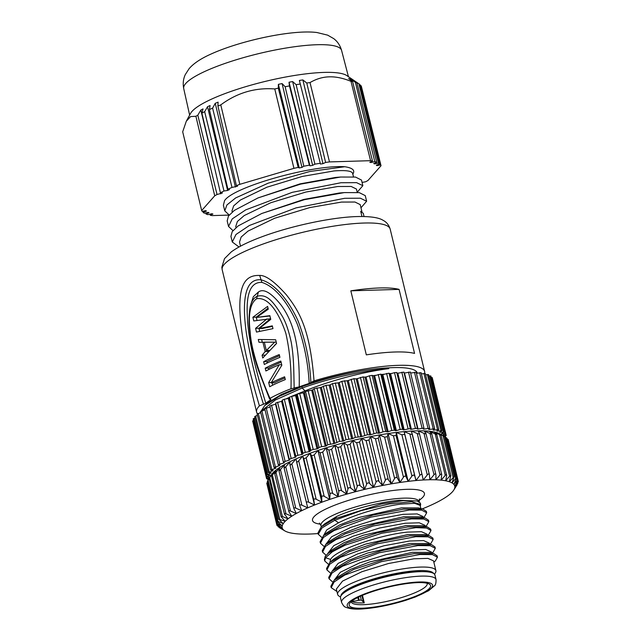 <?xml version="1.0" encoding="UTF-8"?>
<svg xmlns="http://www.w3.org/2000/svg" width="641" height="641" viewBox="0 0 641 641"><rect width="100%" height="100%" fill="white"/><g stroke="black" fill="none" stroke-linecap="round" stroke-linejoin="round"><path stroke-width="0.96" d="M366.684 484.115C367.421 482.761 368.383 482.545 369.569 483.45L373.487 487.36A88.754 17.932 -13.6 0 0 364.537 489.42L366.684 484.115L356.668 442.723L359.553 442.058L361.74 438.428L373.575 487.344L361.652 438.452A88.754 17.932 166.4 0 0 352.702 440.511L364.537 489.42L360.13 485.694C358.848 484.836 357.894 485.077 357.261 486.423L355.451 491.719L350.771 488.13C349.409 487.312 348.464 487.577 347.943 488.915L346.685 494.131L341.597 490.734C340.163 489.956 339.249 490.237 338.849 491.559L338.063 496.711L332.711 493.474C331.213 492.737 330.331 493.025 330.067 494.331L329.714 499.427L324.202 496.318C322.663 495.621 321.83 495.918 321.694 497.2L321.854 502.199L316.173 499.235C314.603 498.578 313.818 498.882 313.826 500.14L314.547 505.012L308.698 502.199C307.119 501.574 306.398 501.879 306.542 503.105L307.792 507.856L301.879 505.172C300.292 504.579 299.643 504.876 299.932 506.078L301.719 510.685A88.754 17.932 -13.6 0 1 307.784 507.856A88.754 17.932 -13.6 0 1 314.539 505.012L302.72 456.096L298.69 460.807L308.698 502.199M376.115 482.016L373.575 487.344A88.754 17.932 -13.6 0 1 382.485 485.493L378.983 481.423C377.91 480.47 376.948 480.67 376.115 482.016L366.107 440.623L361.74 438.428A88.754 17.932 166.4 0 1 370.634 436.577L368.968 440.03L378.983 481.423M366.107 440.623L368.968 440.03M382.485 485.493L370.634 436.577L382.485 485.493M385.457 480.149L382.557 485.477A88.754 17.932 -13.6 0 1 391.314 483.859L388.278 479.628C387.316 478.635 386.379 478.803 385.457 480.149L375.442 438.756L370.714 436.569A88.754 17.932 166.4 0 1 379.472 434.951L378.262 438.236L388.278 479.628M375.442 438.756L378.262 438.236M391.314 483.859L379.472 434.951L391.314 483.859M394.6 478.539L391.395 483.851A88.754 17.932 -13.6 0 1 399.928 482.473L397.34 478.098C396.507 477.056 395.593 477.2 394.6 478.539L384.592 437.146L379.544 434.935A88.754 17.932 166.4 0 1 388.077 433.564L387.332 436.705L397.34 478.098M384.592 437.146L387.332 436.705M399.928 482.481L388.077 433.564L399.928 482.481A88.754 17.932 -13.6 0 1 408.165 481.367L406.082 476.84C405.376 475.75 404.495 475.87 403.453 477.192L399.928 482.481M403.453 477.192L393.438 435.8L388.077 433.564A88.754 17.932 166.4 0 1 396.314 432.451A88.754 17.932 166.4 0 1 404.094 431.625L415.929 480.542L404.094 431.625A88.754 17.932 166.4 0 1 404.167 431.617L416.001 480.534A88.754 17.932 -13.6 0 1 419.679 480.229A88.754 17.932 -13.6 0 1 423.212 479.997L422.203 475.197C421.77 474.036 420.993 474.092 419.879 475.366L416.001 480.534A88.754 17.932 -13.6 0 0 415.929 480.542A88.754 17.932 -13.6 0 0 408.165 481.367L396.314 432.459L396.066 435.447L406.082 476.84M393.438 435.8L396.066 435.447M411.907 476.127L401.891 434.742L396.314 432.459L408.157 481.367L411.907 476.127C412.996 474.829 413.822 474.741 414.398 475.862M401.891 434.742L404.383 434.478M412.187 433.805C412.195 434.478 411.418 434.534 409.863 433.973L404.167 431.617A88.754 17.932 166.4 0 1 407.844 431.313A88.754 17.932 166.4 0 1 411.378 431.081L422.203 475.197M423.212 479.997A88.754 17.932 -13.6 0 1 423.284 479.989L427.275 474.909L417.259 433.516L411.45 431.072A88.754 17.932 166.4 0 0 411.378 431.081M422.731 477.705L423.284 479.989A88.754 17.932 -13.6 0 1 429.927 479.748L434.013 474.757L424.005 433.364L418.1 430.832A88.754 17.932 166.4 0 0 411.45 431.072L411.762 432.371M417.259 433.516C418.837 434.109 419.551 434.085 419.39 433.436L429.366 474.596L429.927 479.748A88.754 17.932 -13.6 0 1 435.936 479.797L435.936 474.773C435.784 473.547 435.143 473.539 434.013 474.757M441.2 480.021L441.184 480.141A88.754 17.932 -13.6 0 0 435.936 479.797L440.03 474.917L430.015 433.524L424.102 430.888A88.754 17.932 166.4 0 0 418.1 430.832L419.39 433.436M424.005 433.364C425.576 433.997 426.217 433.997 425.92 433.38L435.936 474.773M430.015 433.524C431.577 434.189 432.138 434.229 431.697 433.637L429.342 431.225A88.754 17.932 166.4 0 0 424.11 430.88L425.92 433.38M441.184 480.141L441.689 474.476L431.697 433.637M445.671 480.702L446.681 475.59C446.809 474.308 446.336 474.244 445.247 475.39L441.232 480.149M435.239 433.997L429.39 431.233A88.754 17.932 166.4 0 1 433.821 431.866L436.665 434.205C437.242 434.766 436.769 434.694 435.239 433.997L445.247 475.39M446.681 475.59L436.665 434.205M433.821 431.866L441.128 435.383L450.863 475.63L449.285 481.712A88.754 17.932 -13.6 0 1 452.025 482.913L454.132 476.68L444.429 436.537L437.45 432.795A88.754 17.932 166.4 0 0 433.853 431.874M450.863 475.63L449.621 476.167L445.695 480.79A88.754 17.932 -13.6 0 1 449.285 481.712L449.301 481.655M437.45 432.795L440.76 435.071M454.132 476.68L449.317 481.72M452.041 482.881L455.623 478.587L445.607 437.202L440.215 434.013A88.754 17.932 166.4 0 0 440.183 433.989A88.754 17.932 166.4 0 0 437.483 432.803M443.949 436.233L440.183 433.989M453.684 490.205L457.057 484.884L454.693 488.049L457.762 482.713C458.499 481.359 458.507 481.151 457.778 482.088L454.749 486.094L457.474 480.758C458.107 479.412 458.019 479.228 457.193 480.213L453.86 484.38A88.754 17.932 -13.6 0 0 452.049 482.929L452.025 482.913M445.607 437.202L446.192 437.667M454.749 486.094A88.754 17.932 -13.6 0 0 453.868 484.396L456.208 479.059C456.729 477.721 456.528 477.561 455.623 478.587C456.528 477.561 456.729 477.721 456.208 479.059M457.474 480.758C458.107 479.412 458.019 479.228 457.193 480.213L446.969 438.684M447.178 438.821C448.452 439.686 448.54 439.87 447.458 439.373M422.243 508.898A88.754 17.932 -13.6 0 0 422.403 508.834A88.754 17.932 -13.6 0 0 429.158 505.989A88.754 17.932 -13.6 0 0 435.223 503.169A88.754 17.932 -13.6 0 0 435.287 503.137A88.754 17.932 -13.6 0 0 440.591 500.373A88.754 17.932 -13.6 0 0 440.639 500.341A88.754 17.932 -13.6 0 0 445.183 497.632A88.754 17.932 -13.6 0 0 448.916 495.012A88.754 17.932 -13.6 0 0 451.745 492.536L451.769 492.512A88.754 17.932 -13.6 0 0 453.692 490.205M357.261 486.423L347.246 445.03L350.114 444.309L352.614 440.527A88.754 17.932 166.4 0 0 343.704 442.779L355.539 491.695A88.754 17.932 -13.6 0 1 364.441 489.444L352.614 440.527L356.668 442.723M347.943 488.915L337.935 447.522L340.756 446.745L343.616 442.803A88.754 17.932 166.4 0 0 334.85 445.215L346.685 494.131A88.754 17.932 -13.6 0 1 355.451 491.719L343.616 442.803L347.246 445.03M338.849 491.559L328.833 450.166L331.581 449.341L334.762 445.247A88.754 17.932 166.4 0 0 326.237 447.795L338.063 496.711A88.754 17.932 -13.6 0 1 346.597 494.155L334.762 445.247L337.935 447.522M321.926 502.175A88.754 17.932 -13.6 0 1 329.714 499.427L317.936 450.487L329.778 499.403A88.754 17.932 -13.6 0 1 337.983 496.735L326.149 447.827L328.833 450.166M330.067 494.331L320.051 452.939L322.695 452.081L326.149 447.827A88.754 17.932 166.4 0 0 317.912 450.503M321.694 497.2L311.678 455.815L314.186 454.926L317.872 450.519A88.754 17.932 166.4 0 0 310.052 453.275M313.826 500.14L303.81 458.748L302.72 456.096L314.547 505.012A88.754 17.932 -13.6 0 1 321.854 502.199L310.084 453.259L321.918 502.175M303.81 458.748L306.158 457.842L310.012 453.291A88.754 17.932 166.4 0 0 302.752 456.08A88.754 17.932 166.4 0 0 295.99 458.924A88.754 17.932 166.4 0 0 289.884 461.768A88.754 17.932 166.4 0 0 289.828 461.792A88.754 17.932 166.4 0 0 284.524 464.557A88.754 17.932 166.4 0 0 284.468 464.589A88.754 17.932 166.4 0 0 279.901 467.313A88.754 17.932 166.4 0 0 276.175 469.933A88.754 17.932 166.4 0 0 273.354 472.409L273.362 472.401A88.754 17.932 166.4 0 0 271.415 474.741L271.055 475.31M318.104 533.552A88.754 17.932 -13.6 0 1 317.271 533.616A88.754 17.932 -13.6 0 1 313.737 533.849A88.754 17.932 -13.6 0 1 313.665 533.857A88.754 17.932 -13.6 0 1 307.015 534.097A88.754 17.932 -13.6 0 1 301.014 534.049A88.754 17.932 -13.6 0 1 295.765 533.705L295.717 533.697A88.754 17.932 -13.6 0 1 291.286 533.064L291.246 533.056A88.754 17.932 -13.6 0 1 287.665 532.134L287.633 532.126A88.754 17.932 -13.6 0 1 284.933 530.94L284.251 530.548M284.892 530.924L284.916 530.932A88.754 17.932 -13.6 0 1 284.916 530.932L284.892 530.916A88.754 17.932 -13.6 0 1 283.09 529.466L279.5 527.735L284.892 530.924M283.074 529.45L283.09 529.466A88.754 17.932 -13.6 0 1 282.192 527.759L277.649 525.564C276.567 525.059 276.664 525.243 277.938 526.109L283.074 529.45M276.912 525.316L267.233 485.181M282.192 527.735L282.192 527.759A88.754 17.932 -13.6 0 1 282.248 525.812L277.369 523.617C276.183 523.12 276.175 523.328 277.353 524.234L282.192 527.735M267.337 482.841C266.608 483.779 266.616 483.57 267.353 482.224L277.369 523.617C276.183 523.12 276.175 523.328 277.353 524.234M267.738 480.734L271.407 474.749L269.124 478.418L273.338 472.417L271.48 475.926L272.385 475.133L276.199 469.917L274.685 473.651L284.46 514.058L288.041 518.833L282.401 516.518L281.046 516.622L285.197 521.309L278.563 519.058L283.258 523.641L278.074 521.437C276.792 520.949 276.68 521.173 277.753 522.127L282.248 525.812M269.124 478.418L278.563 519.058M282.248 525.796A88.754 17.932 -13.6 0 1 283.242 523.665A88.754 17.932 -13.6 0 1 285.173 521.333L285.157 521.269M271.48 475.926L281.046 516.622M274.781 473.274C274.524 474.036 274.917 473.755 275.967 472.441L285.982 513.826L291.767 516.213A88.754 17.932 -13.6 0 1 296.302 513.505L290.453 511.021C288.915 510.476 288.426 510.765 288.995 511.887L291.767 516.213A88.754 17.932 -13.6 0 0 288.033 518.833A88.754 17.932 -13.6 0 0 285.197 521.309M288.995 511.887L278.947 470.798L279.925 467.297L275.967 472.441M278.979 470.494C278.859 471.215 279.348 470.927 280.438 469.629L290.453 511.021M284.5 464.701L280.438 469.629M284.524 464.557L284.051 467.842L293.923 508.65L296.358 513.473A88.754 17.932 -13.6 0 0 296.302 513.505L296.246 513.265M284.051 467.626C284.067 468.307 284.636 468.01 285.758 466.728L295.773 508.121L301.663 510.709L301.542 510.236M289.884 462.049L285.758 466.728M296.358 513.473A88.754 17.932 -13.6 0 1 301.663 510.709A88.754 17.932 -13.6 0 1 301.719 510.685M299.932 506.078L289.932 464.813L289.884 461.768M289.916 464.685C290.077 465.334 290.726 465.029 291.863 463.78L301.879 505.172M306.542 503.105L295.966 458.94L291.863 463.78M296.535 461.712C296.831 462.329 297.552 462.033 298.69 460.807M311.678 455.815L310.084 453.259M320.051 452.939L317.936 450.487M441.224 480.149A88.754 17.932 -13.6 0 1 445.655 480.782M454.757 486.11A88.754 17.932 -13.6 0 1 454.701 488.033A88.754 17.932 -13.6 0 1 453.756 490.101M279.5 527.735L278.779 526.662M277.938 526.109C276.664 525.243 276.567 525.059 277.649 525.564L277.329 524.218M277.753 522.127C276.68 521.173 276.792 520.949 278.074 521.437L268.058 480.053M284.788 514.667C284.091 513.577 284.484 513.305 285.982 513.826M294.059 509.01C293.634 507.848 294.203 507.552 295.773 508.121M427.275 474.909C428.404 473.659 429.117 473.627 429.406 474.829M440.03 474.917C441.144 473.731 441.705 473.771 441.713 475.029M457.458 480.79L457.778 482.088C458.507 481.151 458.499 481.359 457.762 482.713M457.233 483.626L457.057 484.884M324.763 523.793L336.974 516.301L334.474 518.857L321.349 526.782L317.944 532.887L318.281 534.282L321.966 527.936L334.81 520.252L338.544 522.784C354.938 514.378 382.501 506.502 400.641 504.147L414.607 503.313L420.103 505.372L420.873 508.561M420.296 506.174L420.68 504.499L411.674 501.751L389.504 503.922L361.059 510.653L334.81 520.26L334.474 518.857L381.347 504.018L403.221 500.637L417.147 500.974L399.696 500.26C381.243 501.767 353.431 508.81 336.974 516.301M418.365 507.936L401.53 507.856L359.112 517.407L339.786 524.891L326.982 532.623M422.659 525.716L405.841 525.644L363.375 535.203L344.009 542.703L331.501 550.218L325.203 556.332L324.394 559.561L324.739 560.955L325.532 557.734L332.391 551.741L345.219 545.146L381.475 533.312L415.897 527.655L426.642 528.048L430.992 530.532L428.925 534.209M420.52 516.83L403.686 516.75L361.268 526.301L341.949 533.777L329.194 541.461M426.69 512.744L426.353 511.35L422.892 509.066L403.349 509.17L373.182 515.043L343.031 524.931L323.513 535.668L320.099 541.789L320.444 543.191L323.36 537.503L333.977 530.612L370.867 517.135L409.343 510.012L421.706 510.148L426.69 512.752L424.646 516.406M428.837 521.638L428.5 520.236L425.055 517.96L405.529 518.056L375.362 523.929L345.195 533.817L325.66 544.554L322.255 550.691L322.599 552.093L325.5 546.404L336.116 539.514L372.99 526.045L411.466 518.906L423.845 519.034L428.845 521.638L426.786 525.308L425.512 526.429M430.984 530.532L430.64 529.129L427.218 526.854L407.692 526.942L377.517 532.815L347.334 542.711L327.799 553.455M429.117 552.398L412.291 552.326L369.865 561.885L350.571 569.344L337.959 576.892L334.249 580.137M426.978 543.512L410.144 543.432L367.694 552.991L348.416 560.45L335.572 568.214M424.823 534.618L407.988 534.538L365.57 544.089L346.276 551.548L333.392 559.345M433.148 539.426L432.811 538.031L429.342 535.74L409.799 535.852L379.632 541.725L349.481 551.613L329.963 562.349L326.557 568.471L326.894 569.873L329.811 564.184L340.435 557.293L377.333 543.816L415.801 536.693L428.164 536.829L433.148 539.434L431.097 543.087L429.807 544.217M435.295 548.311L434.951 546.917L431.513 544.642L411.979 544.738L381.812 550.611L351.645 560.498L332.118 571.235L328.705 577.373L329.049 578.767L331.958 573.086L342.566 566.195L379.448 552.718L417.924 545.587L430.295 545.715L435.295 548.319L433.236 551.989L431.962 553.111M437.106 555.811L433.677 553.536L414.15 553.624L383.975 559.497L353.792 569.392L334.265 580.129L330.86 586.267L331.117 586.924M334.193 580.185L340.299 572.269L359.665 562.854L386.138 554.665L411.706 549.914L425.776 549.489L431.377 551.981L431.625 553.023M340.507 596.963L339.185 596.194A50.543 10.216 -13.6 0 1 337.631 594.407L336.349 589.087L342.518 581.115L361.877 571.732L388.422 563.527L413.862 558.808L427.932 558.383L433.524 560.867L435.888 570.634A50.543 10.216 -13.6 0 1 435.327 572.934L434.502 574.224M337.631 594.407A50.543 10.216 -13.6 0 1 347.15 585.465A50.543 10.216 -13.6 0 1 415.921 567.317A50.543 10.216 -13.6 0 1 435.888 570.634M330.876 586.275L331.213 587.669L336.926 591.483M331.205 587.669L334.105 581.98L344.714 575.089L381.587 561.62L420.071 554.481L432.443 554.609L437.442 557.213L435.383 560.891L433.853 562.229M332.511 581.876L329.049 578.775M330.363 572.982L326.894 569.873M328.216 564.088L324.739 560.971M326.061 555.194L322.591 552.093M323.913 546.3L320.444 543.199M321.758 537.406L318.289 534.29M417.147 500.974L420.344 503.089L420.68 504.499M338.544 522.784L326.766 529.891L323.441 535.724M325.588 544.618L331.637 536.733L350.867 527.351L377.453 519.106L403.101 514.338L417.155 513.914L422.772 516.406L423.02 517.455M327.743 553.504L333.793 545.627L353.063 536.229L379.616 528L405.256 523.232L419.302 522.808L424.919 525.3L425.175 526.341M325.203 556.332L325.54 557.734L330.612 559.425C335.467 549.922 380.45 534.73 407.404 532.126L421.449 531.701L427.066 534.185L427.331 535.243M330.612 559.425L329.891 562.405M332.046 571.299L338.119 563.391L357.47 553.976L383.999 545.763L409.559 541.02L423.613 540.595L429.222 543.087L429.478 544.129M340.948 595.89A47.738 9.647 -13.6 0 1 349.994 587.973A47.738 9.647 -13.6 0 1 414.951 570.827A47.738 9.647 -13.6 0 1 433.62 573.471M421.586 571.644A44.381 8.966 166.4 0 0 413.012 571.836A44.381 8.966 166.4 0 0 350.811 588.767M436.024 579.544L434.951 575.097A48.58 9.815 166.4 0 0 415.753 571.908A48.58 9.815 166.4 0 0 365.37 582.805A48.58 9.815 166.4 0 0 340.507 597.941L341.581 602.388A48.58 9.815 -13.6 0 1 366.452 587.252A48.58 9.815 -13.6 0 1 416.834 576.355A48.58 9.815 -13.6 0 1 417.251 576.323A48.58 9.815 -13.6 0 1 436.024 579.544C436.104 582.965 435.616 585.025 434.55 585.714L428.581 590.746L415.432 596.955L405.737 600.321C390.698 604.952 376.596 607.796 363.423 608.862C355.811 609.543 349.914 608.99 345.715 607.203C344.457 607.075 343.079 605.473 341.581 602.388M357.069 597.853A41.873 8.461 166.4 0 0 349.657 603.341A41.873 8.461 166.4 0 0 374.12 607.083A41.873 8.461 166.4 0 0 422.691 592.973A41.873 8.461 166.4 0 0 429.286 584.079A41.873 8.461 166.4 0 0 397.516 585.105A41.873 8.461 166.4 0 0 357.069 597.853M427.09 583.262A39.053 7.892 -13.6 0 1 427.194 583.558A39.053 7.892 -13.6 0 1 419.847 590.465A39.053 7.892 -13.6 0 1 366.708 604.495A39.053 7.892 -13.6 0 1 351.276 601.923A39.053 7.892 -13.6 0 1 351.228 601.611M351.797 601.138A6.538 1.322 166.4 0 0 353.752 601.186A6.538 1.322 166.4 0 0 358.487 600.345L361.276 600L364.24 602.844A39.053 7.892 -13.6 0 1 351.645 601.266M358.728 597.019L356.636 598.085M268.819 478.835L266.632 478.835L269.837 477.216M269.901 476.944L269.933 477.064A88.754 17.932 -13.6 0 1 269.909 476.944L266.207 476.968L269.957 475.237A88.754 17.932 -13.6 0 1 270.021 474.989L266.744 474.877L270.903 473.098A88.754 17.932 -13.6 0 1 271.079 472.826L268.242 472.585L272.778 470.774A88.754 17.932 -13.6 0 1 273.066 470.486L270.694 470.117L275.574 468.291A88.754 17.932 -13.6 0 1 275.967 467.986L274.052 467.505L279.252 465.678A88.754 17.932 -13.6 0 1 279.748 465.358L278.298 464.773L283.771 462.962A88.754 17.932 -13.6 0 1 284.364 462.626L283.37 461.953L289.083 460.174A88.754 17.932 -13.6 0 1 289.772 459.829L289.227 459.076L295.132 457.337A88.754 17.932 -13.6 0 1 295.91 456.993L295.789 456.168L297.873 455.286L301.847 454.493A88.754 17.932 -13.6 0 1 302.696 454.148L303.009 453.227L305.268 452.354L309.162 451.665A88.754 17.932 -13.6 0 1 310.084 451.328L310.805 450.319L313.225 449.461L316.991 448.884A88.754 17.932 -13.6 0 1 317.968 448.556L319.098 447.474L321.646 446.641L325.251 446.192A88.754 17.932 -13.6 0 1 326.269 445.872L327.799 444.726L333.849 443.604A88.754 17.932 -13.6 0 1 334.898 443.3L339.538 441.353L342.695 441.152A88.754 17.932 -13.6 0 1 343.768 440.872L346.036 439.638L351.685 438.869A88.754 17.932 -13.6 0 1 352.774 438.612L355.37 437.354L360.723 436.777A88.754 17.932 -13.6 0 1 361.812 436.545L367.485 434.702L369.713 434.902A88.754 17.932 -13.6 0 1 370.786 434.686L376.692 432.923L378.559 433.252A88.754 17.932 -13.6 0 1 379.608 433.076L383.03 431.826L385.674 431.401L387.156 431.858A88.754 17.932 -13.6 0 1 388.174 431.705L391.795 430.496L394.335 430.159L395.417 430.728A88.754 17.932 -13.6 0 1 396.386 430.616L400.168 429.446L402.572 429.198L403.245 429.887A88.754 17.932 -13.6 0 1 404.159 429.799L410.304 428.525L410.56 429.326A88.754 17.932 -13.6 0 1 411.402 429.278L417.443 428.132L417.275 429.061A88.754 17.932 -13.6 0 1 418.044 429.045L423.933 428.028L423.332 429.093A88.754 17.932 -13.6 0 1 424.005 429.117L429.694 428.236L428.645 429.422A88.754 17.932 -13.6 0 1 429.23 429.486L434.67 428.741L433.164 430.047A88.754 17.932 -13.6 0 1 433.653 430.143L438.813 429.542L436.842 430.96A88.754 17.932 -13.6 0 1 437.226 431.089L442.066 430.632L439.638 432.146A88.754 17.932 -13.6 0 1 439.91 432.306L444.397 431.994L441.513 433.596A88.754 17.932 -13.6 0 1 441.681 433.789L445.791 433.62L442.458 435.295A88.754 17.932 -13.6 0 1 442.474 435.335L442.466 435.295M442.763 435.503L446.216 435.495L444.357 436.449M445.791 433.62L432.234 377.597L431.217 377.493M444.397 431.994L430.848 375.971L428.845 375.987M442.066 430.632L428.508 374.6L425.568 374.785M438.813 429.542L425.255 373.511L421.401 373.887M434.67 428.741L421.121 372.709L416.41 373.31M416.081 372.333L410.633 373.046M410.36 372.076L404.487 373.014A88.754 17.932 166.4 0 0 404.11 373.022M417.427 428.1L403.886 372.101L397.845 373.246A88.754 17.932 166.4 0 0 397.003 373.294L396.747 372.501L394.503 372.661L390.601 373.767A88.754 17.932 166.4 0 0 389.688 373.855L389.015 373.166L382.829 374.584A88.754 17.932 166.4 0 0 381.86 374.705L380.778 374.128L374.616 375.682A88.754 17.932 166.4 0 0 373.599 375.826L372.117 375.378L369.472 375.802L366.051 377.044A88.754 17.932 166.4 0 0 365.001 377.22L363.135 376.892L357.237 378.663A88.754 17.932 166.4 0 0 356.156 378.871L353.936 378.671L348.255 380.514A88.754 17.932 166.4 0 0 347.166 380.746L341.821 381.323L339.217 382.581A88.754 17.932 166.4 0 0 338.127 382.845L332.479 383.606L330.211 384.84A88.754 17.932 166.4 0 0 329.137 385.129L325.989 385.321L321.349 387.268A88.754 17.932 166.4 0 0 320.292 387.573L314.242 388.694L312.712 389.84A88.754 17.932 166.4 0 0 311.694 390.161L305.541 391.443L304.411 392.524A88.754 17.932 166.4 0 0 303.433 392.861L299.668 393.43L297.248 394.287L296.527 395.297A88.754 17.932 166.4 0 0 295.605 395.633L291.711 396.322L289.452 397.196L289.147 398.117A88.754 17.932 166.4 0 0 288.298 398.462L284.316 399.255L282.232 400.136L282.352 400.962A88.754 17.932 166.4 0 0 281.575 401.306L275.67 403.045L289.219 459.044M275.894 403.966A88.754 17.932 166.4 0 0 275.526 404.142L269.861 405.985M270.069 406.971L264.741 408.742L278.298 464.773M265.005 409.847L260.494 411.474L274.052 467.505M260.783 412.652L257.137 414.086L270.694 470.117M257.442 415.36L254.693 416.554L268.242 472.585M255.022 417.932L253.187 418.845L266.744 474.877M253.556 420.368L252.65 420.937L266.207 476.968M253.083 422.74L266.632 478.835M275.574 468.291L275.47 467.882M279.252 465.678L279.115 465.126M283.771 462.962L283.562 462.105M289.083 460.174L275.526 404.142M295.132 457.337L281.575 401.306M282.352 400.962L295.91 456.993M301.847 454.493L288.298 398.462M289.147 398.117L302.696 454.148M309.162 451.665L295.605 395.633M296.527 395.297L310.084 451.328M316.991 448.884L303.433 392.861M304.411 392.524L317.968 448.556M325.251 446.192L311.694 390.161M312.712 389.84L326.269 445.872M333.849 443.604L320.292 387.573M321.349 387.268L334.898 443.3M342.695 441.152L329.137 385.129M330.211 384.84L343.768 440.872M351.685 438.869L338.127 382.845M339.217 382.581L352.774 438.612M360.723 436.777L347.166 380.746M348.255 380.514L361.812 436.545M369.713 434.902L356.156 378.871M357.237 378.663L370.786 434.686M378.559 433.252L365.001 377.22M366.051 377.044L379.608 433.076M387.156 431.858L373.599 375.826M374.616 375.682L388.174 431.705M395.417 430.728L381.86 374.705M382.829 374.584L396.386 430.616M403.245 429.887L389.688 373.855M390.601 373.767L404.159 429.799M410.56 429.326L397.003 373.294M397.845 373.246L411.402 429.278M404.487 373.014L418.044 429.045M423.805 428.284L424.005 429.117M429.101 428.941L429.23 429.486M433.556 429.734L433.653 430.143M391.659 373.471L389.488 373.647M384.079 374.2L381.499 374.512M375.722 375.305L373.174 375.698M366.788 376.78L364.665 377.164M357.398 378.591L356.108 378.863M417.331 373.134A78.947 15.953 166.4 0 0 393.358 367.622A78.947 15.953 166.4 0 0 388.558 367.846L388.758 368.663C366.58 370.017 330.339 377.87 302.207 388.021L304.996 390.914C331.189 380.185 365.578 371.411 388.758 368.663M281.191 401.394L282.328 400.785M286.022 398.918L289.411 397.316M291.543 396.354L304.996 390.914M260.534 412.732L260.703 412.315M261.488 410.881L275.342 400.008L302.207 388.021L301.863 386.619C320.82 379.937 340.427 374.713 360.683 370.923C340.515 374.44 321.133 379.36 302.52 385.69L281.231 394.527L267.778 402.877L264.741 405.537L279.356 396.266L301.863 386.619L302.52 385.69M259.869 412.94L264.741 405.537M398.333 373.118L396.963 373.166M257.514 413.749A86.423 17.459 -13.6 0 1 256.608 412.075A86.423 17.459 -13.6 0 1 259.421 405.873L263.467 404.207C256.192 381.699 250.527 358.191 246.448 333.689C243.251 311.55 241.369 277.785 261.031 279.821C276.135 283.747 290.125 303.193 298.113 321.013C305.565 340.403 309.811 360.907 310.869 382.517L309.186 383.43A81.752 16.522 -13.6 0 0 299.227 386.835L290.99 388.75A86.423 17.459 -13.6 0 0 269.965 398.365L270.061 399.023L270.959 399.327L270.406 400.016A81.752 16.522 -13.6 0 0 265.831 403.269L263.467 404.207M290.99 388.75C291.551 369.793 289.868 351.42 285.926 333.649C280.99 318.313 270.246 296.286 256.616 298.754C250.27 303.129 248.107 314.09 250.134 331.629C251.112 347.767 257.722 370.009 269.965 398.365L270.061 399.023M259.421 405.873C250.647 375.898 245.094 353.207 242.763 337.791C239.942 319.587 239.149 305.725 240.407 296.206C242.37 279.107 250.206 275.069 259.685 275.454C265.646 275.141 274.516 281.567 286.287 294.732C299.852 311.887 310.116 330.187 314.034 380.874L310.869 382.517M314.034 380.874A86.423 17.459 -13.6 0 1 398.349 365.338A86.423 17.459 -13.6 0 1 424.606 371.427A86.423 17.459 -13.6 0 1 424.558 373.391M388.558 367.846C380.45 368.198 371.163 369.224 360.683 370.923M350.827 290.83A86.423 17.459 -13.6 0 1 379.632 287.961A86.423 17.459 -13.6 0 1 399.071 289.379L350.827 290.83L366.323 354.866A86.423 17.459 166.4 0 1 395.12 351.997A86.423 17.459 166.4 0 1 414.559 353.415L399.071 289.379M239.518 242.066L241.168 237.018L248.011 231.097L274.62 218.269L309.739 207.588L341.517 202.075L354.962 202.027L360.226 204.623L361.957 211.81M361.965 216.498L360.699 211.266L363.287 213.397M239.013 246.977L232.29 241.986L230.928 236.361L232.25 231.569L238.14 225.936L261.784 213.485L304.387 199.68L344.313 192.596L359.281 192.629L365.258 195.633L366.62 201.25L360.987 207.78M227.186 220.905L228.46 216.033L234.358 210.384L258.011 197.925L300.605 184.119L340.555 177.036L355.531 177.068L361.492 180.073L362.846 185.69L357.221 192.22M229.214 215.039L224.759 210.857L223.397 205.24L224.55 200.689C232.947 186.98 312.367 164.553 344.778 166.732C352.774 167.926 355.418 170.434 352.702 174.272C353.063 171.075 346.821 169.969 333.985 170.947L302.183 176.459L266.96 187.188L240.431 200.008L233.628 205.905L231.986 210.937L232.25 212.043M344.313 192.596L339.321 193.005L303.738 199.447L261.784 213.485M340.555 177.036L335.555 177.437L300.004 183.879L258.011 197.925M229.174 215.088L212.139 215.6A92.496 18.693 -13.6 0 1 210.224 215.24L212.9 214.022L211.802 213.741L207.916 214.663A92.496 18.693 -13.6 0 1 205.977 213.99L208.99 212.764L208.205 212.387L204.343 213.197A92.496 18.693 -13.6 0 1 203.077 212.323L206.378 211.121L205.929 210.657L202.139 211.346A92.496 18.693 -13.6 0 1 201.675 210.552L214.727 195.801A92.496 18.693 -13.6 0 1 217.035 194.511L222.419 192.989L220.4 192.749A92.496 18.693 -13.6 0 1 223.981 191.002L227.619 190.457L229.486 189.6L227.9 189.207A92.496 18.693 -13.6 0 1 231.994 187.444L237.531 186.186L236.401 185.65A92.496 18.693 -13.6 0 1 239.814 184.328L293.939 168.343A92.496 18.693 -13.6 0 1 298.169 167.413L299.259 167.958L301.975 167.389L303.834 166.227A92.496 18.693 -13.6 0 1 309.363 165.154L309.98 165.827L312.632 165.354L314.907 164.152A92.496 18.693 -13.6 0 1 320.276 163.263L320.404 164.056L322.952 163.671L325.612 162.445A92.496 18.693 -13.6 0 1 329.49 161.917L370.562 160.683A92.496 18.693 -13.6 0 1 372.485 161.043L369.801 162.269L370.907 162.542L374.793 161.62A92.496 18.693 -13.6 0 1 376.732 162.293L373.711 163.519L374.496 163.896L378.366 163.086A92.496 18.693 -13.6 0 1 379.624 163.96L376.331 165.162L376.78 165.626L380.562 164.937A92.496 18.693 -13.6 0 1 381.026 165.731L367.974 180.482A92.496 18.693 -13.6 0 1 365.666 181.772L362.061 182.421M350.371 79.901L350.13 78.931L348.624 78.547L352.614 81.647L372.485 161.043M352.614 81.647A92.056 18.605 166.4 0 0 350.996 81.351L370.562 160.683M329.49 161.917L310.02 82.577C316.269 78.915 322.679 77.008 329.25 76.84C335.788 76.608 343.031 78.114 350.996 81.351M310.02 82.577A92.056 18.605 166.4 0 0 306.775 83.018L325.612 162.453M322.952 163.671L302.864 79.925L306.775 83.018M320.276 163.263L299.379 80.454L302.864 79.925M300.341 83.995A92.056 18.605 166.4 0 0 296.15 84.692L314.907 164.152M312.632 165.354L292.649 81.567L296.15 84.692M309.98 165.827L289.027 82.224L292.649 81.567M289.027 82.224L289.468 85.902L309.363 165.154M289.468 85.902A92.056 18.605 166.4 0 0 285.141 86.743L303.834 166.227M301.975 167.389L282.096 83.578L285.141 86.743M299.259 167.958L278.386 84.348L282.096 83.578M278.386 84.348L278.314 88.17L298.169 167.413M278.314 88.17A92.056 18.605 166.4 0 0 274.765 88.955L293.939 168.343M239.814 184.328L220.776 104.892A92.056 18.605 166.4 0 0 217.908 106.005L236.401 185.65M274.765 88.955C255.102 87.472 237.106 92.785 220.776 104.892M235.423 187.044L215.224 103.321L218.1 102.151L217.908 106.005M215.224 103.321L212.604 108.161L231.994 187.444M212.604 108.161A92.056 18.605 166.4 0 0 209.399 109.547L227.9 189.207M227.619 190.457L207.524 106.71L210.08 105.541L209.399 109.547M207.524 106.71L204.679 111.702L223.981 191.002M204.679 111.702A92.056 18.605 166.4 0 0 201.875 113.072L220.4 192.749M214.487 167.325L200.825 110.052L203.021 108.906L201.875 113.072M220.808 193.83L220.56 192.765M200.825 110.052L197.821 115.196L217.035 194.511M197.821 115.196A92.056 18.605 166.4 0 0 195.898 116.277L214.727 195.801M195.898 116.277L190.601 116.574L186.299 121.237L182.685 131.806L201.675 210.552M202.812 211.218L203.077 212.323M205.713 212.908L205.977 213.99M209.968 214.174L210.216 215.24M381.026 165.731L361.372 86.351A92.056 18.605 166.4 0 0 360.995 85.686L380.562 164.937M376.78 165.626L376.628 165.049M359.986 84.973L360.995 85.686M186.299 121.237L190.569 113.401A81.719 16.514 -13.6 0 1 211.578 99.123A81.719 16.514 -13.6 0 1 323.993 72.417A81.719 16.514 -13.6 0 1 346.829 75.598L359.353 84.123A92.056 18.605 166.4 0 1 359.865 84.5L379.624 163.96M359.353 84.123A92.056 18.605 166.4 0 0 358.88 83.819L378.366 163.086M374.496 163.896L374.336 163.263M353.704 80.582L358.88 83.819M376.732 162.293L356.909 82.873L353.624 80.285M356.909 82.873A92.056 18.605 166.4 0 0 355.394 82.344L374.793 161.62M370.907 162.542L370.73 161.844M350.13 78.931L355.394 82.344M236.016 227.603L235.752 226.505L237.402 221.465L244.221 215.552L270.822 202.716L305.981 192.02L337.751 186.515L351.188 186.467L356.46 189.063L357.261 192.396M232.29 241.986L235.968 234.486L249.429 225.472L296.038 207.884L344.666 198.301L360.362 198.205L366.62 201.25M232.979 230.608L228.525 226.433L232.226 218.901L245.735 209.871L292.264 192.324L340.988 182.733L356.572 182.645L362.846 185.69M224.759 210.857L226.93 204.952L235.64 197.941L268.194 183.166L309.851 171.484L344.778 166.732M265.831 403.269C254.156 365.418 248.019 336.757 247.41 317.271C245.888 293.466 250.719 281.848 261.913 282.409C276.976 287.176 289.604 306.302 297.152 323.833C304.058 342.823 308.073 362.694 309.186 383.43M250.359 306.086L253.339 296.655L258.371 292.04C263.563 288.21 271.199 292.649 281.303 305.356C291.992 320.163 299.916 341.341 299.227 386.835M270.021 399.023L270.406 400.016M258.371 292.04L257.273 296.238L256.047 296.919C253.443 298.434 251.496 301.703 250.198 306.735C248.94 314.002 248.716 321.518 249.525 329.266C250.952 343.872 253.964 357.654 258.571 370.634L269.524 398.846M256.616 298.754L257.273 296.238C266.744 293.746 272.994 301.102 281.647 315.204C285.453 321.173 288.666 330.275 291.294 342.51C294.011 358.599 293.69 370.37 294.187 387.989M256.592 317.439L268.275 309.178L267.601 306.398L252.891 317.247L253.788 320.949L270.27 318.793L258.924 328.264L255.583 328.36L256.48 332.07L272.978 328.633L272.305 325.852L259.276 328.553L270.742 319.37L269.845 315.66L256.592 317.439L269.917 315.973M255.583 328.36L266.952 318.897M265.19 351.564L262.081 355.226L262.754 358.007L276.567 343.456L275.67 339.754L258.275 339.482L258.948 342.254L262.946 342.302L265.19 351.564L268.419 351.468M279.925 357.349A86.423 17.459 166.4 0 0 264.324 364.489L263.651 361.716A86.423 17.459 -13.6 0 1 279.26 354.577L279.925 357.349M265.222 368.198A86.423 17.459 -13.6 0 1 280.822 361.059L281.832 365.226L271.071 382.893A86.423 17.459 -13.6 0 1 284.636 376.804L285.309 379.584A86.423 17.459 166.4 0 0 269.701 386.723L268.691 382.557L279.252 364.753A86.423 17.459 166.4 0 0 265.895 370.979L265.222 368.198L268.555 368.094L268.883 369.448M259.276 328.553L262.594 328.456L272.433 326.373M259.661 331.333L258.924 328.264M252.891 317.247L256.232 317.143L268.034 308.201M257.017 320.412L256.232 317.143M262.081 355.226L265.134 355.138M262.946 342.302L264.34 342.262M268.491 351.396L268.259 350.435M258.948 342.254L276.255 342.166M262.281 342.158L261.648 339.546M274.436 345.427L276.551 343.4M274.612 342.214L266.327 350.499L264.316 342.158L276.239 342.11M266.327 350.499L269.428 350.403M263.651 361.716L266.993 361.612L267.313 362.958M279.532 355.723A81.752 16.522 166.4 0 0 266.993 361.612M281.103 362.213A81.752 16.522 166.4 0 0 268.555 368.094M271.071 382.893L274.388 382.789A81.752 16.522 166.4 0 1 284.916 377.958M268.691 382.557L271.287 382.477M272.697 385.193L272.129 382.861M279.252 364.753L281.703 364.681M419.879 475.366L409.863 433.973M412.203 433.861L422.179 475.093M419.446 433.669L429.302 474.404M449.621 476.167L439.606 434.774M453.091 477.233L443.075 435.848M269.741 477.681L279.756 519.066M272.385 475.133L282.401 516.518M299.836 505.661L289.972 464.909M306.526 503.025L296.543 461.76M306.158 457.842L316.173 499.235M314.186 454.926L324.202 496.318M322.695 452.081L332.711 493.474M331.581 449.341L341.597 490.734M340.756 446.745L350.771 488.13M350.114 444.309L360.13 485.694M359.553 442.058L369.569 483.45M320.428 524.186A57.554 11.626 166.4 0 1 330.612 506.879A57.554 11.626 166.4 0 1 401.282 489.644A57.554 11.626 -13.6 0 1 401.683 489.612A57.554 11.626 166.4 0 1 419.094 500.317M419.23 501.775L419.214 501.711A50.543 10.216 166.4 0 0 399.247 498.394A50.543 10.216 166.4 0 0 398.878 498.418A50.543 10.216 166.4 0 0 346.629 509.803A50.543 10.216 166.4 0 0 320.957 525.476L319.434 523.112M415.592 582.18A43.908 8.87 -13.6 0 1 424.013 592.997A43.908 8.87 -13.6 0 1 364.168 608.646A43.908 8.87 -13.6 0 1 355.755 597.829A43.908 8.87 -13.6 0 1 415.592 582.18M364.24 602.844L362.453 595.337M361.901 595.569L363.615 602.748M361.276 600L360.378 596.25M358.551 597.444L359.2 600.152M357.854 597.741L358.487 600.345M268.114 478.899L268.299 479.66M266.824 477.096L267.145 478.426M253.307 420.464L266.864 476.495M253.996 418.317L267.553 474.348M255.663 415.969L269.22 472M258.283 413.445L271.84 469.476M261.824 410.777L275.382 466.808M266.247 407.997L279.805 464.02M271.52 405.128L285.069 461.151M277.561 402.203L291.118 458.235M295.789 456.168L282.232 400.136M284.316 399.255L297.873 455.286M303.009 453.227L289.452 397.196M291.711 396.322L305.268 452.354M310.805 450.319L297.248 394.287M299.668 393.43L313.225 449.461M319.098 447.474L305.541 391.443M308.097 390.617L321.646 446.641M327.799 444.726L314.242 388.694M316.902 387.901L330.452 443.933M336.813 442.106L323.256 386.074M325.989 385.321L339.538 441.353M346.036 439.638L332.479 383.606M335.251 382.909L348.808 438.941M355.37 437.354L341.821 381.323M344.602 380.682L358.159 436.713M364.721 435.279L351.164 379.248M353.936 378.671L367.485 434.702M373.975 433.428L360.418 377.397M363.135 376.892L376.692 432.923M383.03 431.826L369.472 375.802M372.117 375.378L385.674 431.401M391.795 430.496L378.238 374.472M380.778 374.128L394.335 430.159M400.168 429.446L386.611 373.423M389.015 373.166L402.572 429.198M408.061 428.693L394.503 372.661M396.747 372.501L410.304 428.525M415.384 428.244L401.827 372.213M422.058 428.092L408.509 372.06M428.02 428.252L414.463 372.221M433.188 428.725L419.631 372.693M437.507 429.494L423.957 373.463M440.944 430.552L427.387 374.52M443.452 431.898L429.895 375.866M444.998 433.508L431.441 377.477M445.575 435.367L445.255 434.037M445.03 436.85L444.878 436.241M390.185 229.133A86.423 17.459 166.4 0 0 363.92 223.036A86.423 17.459 166.4 0 0 363.503 223.052A86.423 17.459 166.4 0 0 270.75 241.385A86.423 17.459 166.4 0 0 222.187 269.773L221.842 267.185L224.502 258.652L231.313 251.873C238.212 246.849 248.123 241.929 261.055 237.114C290.061 226.113 331.669 217.179 357.398 216.554C370.242 216.289 378.799 217.547 383.086 220.32C386.523 222.042 388.887 224.975 390.185 229.133L424.606 371.427M341.573 50.391A81.207 16.41 166.4 0 0 289.916 47.41A81.207 16.41 166.4 0 0 205.2 71.271A81.207 16.41 166.4 0 0 183.719 88.586C182.733 83.546 183.262 78.883 185.297 74.588L189.071 68.731C193.478 63.523 200.697 58.684 210.721 54.189C240.038 40.736 292.392 29.342 316.942 32.523L327.671 35.151L333.745 38.644C337.535 41.529 340.147 45.447 341.573 50.391L348.44 76.696M259.685 275.454L261.913 282.409M278.322 526.974L278.146 526.245M276.487 523.425L266.8 483.402M277.032 521.333L267.345 481.263M456.488 478.018L446.793 437.955M457.882 479.644L448.195 439.622M458.315 481.535L457.882 479.748M457.77 483.667L457.602 482.977M320.957 525.476L321.285 526.838M419.214 501.711L419.486 498.906M422.443 525.66L427.218 526.854M329.362 541.316L325.66 544.554M420.288 516.766L425.047 517.96M327.206 532.423L323.513 535.66M418.116 507.872L422.884 509.058M325.051 523.545L321.357 526.774M428.901 552.342L433.677 553.536M335.812 567.998L332.11 571.235M426.738 543.448L431.505 544.642M333.665 559.104L329.963 562.341M424.574 534.554L429.334 535.74M437.098 555.811L437.434 557.205M428.925 534.217L427.659 535.323M424.638 516.406L423.356 517.535M267.65 478.931L267.954 480.213M269.813 405.921L283.37 461.953M275.67 403.045L289.227 459.076M403.886 372.101L417.443 428.132M410.376 371.996L423.933 428.028M416.137 372.205L429.694 428.236M445.775 433.693L446.216 435.495M445.303 436.064L445.575 437.178M256.608 412.075L222.187 269.773M183.719 88.586L189.64 115.116M353.503 176.836L352.694 173.495M240.503 246.168L239.51 242.066M363.263 213.293L364.048 216.53M228.525 226.433L227.162 220.808"/></g></svg>
